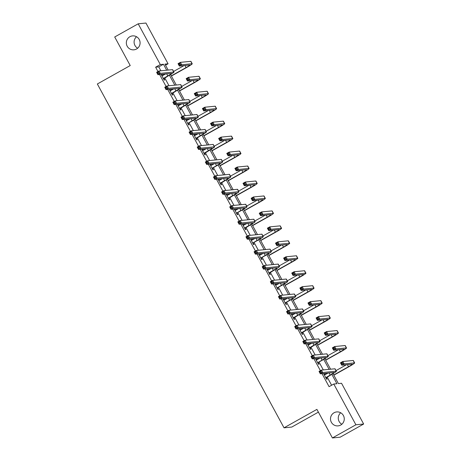 <?xml version="1.0" encoding="UTF-8"?>
<svg xmlns="http://www.w3.org/2000/svg" width="461" height="461" viewBox="0 0 461 461"><rect width="100%" height="100%" fill="white"/><g stroke="black" fill="none" stroke-linecap="round" stroke-linejoin="round"><path stroke-width="0.69" d="M334.058 412.762A7.001 6.875 84.4 0 1 343.952 416.836A7.001 6.875 84.4 0 1 338.074 425.872A7.001 6.875 84.4 0 1 334.058 412.762M129.881 36.724A7.001 6.875 84.4 0 1 139.775 40.799A7.001 6.875 84.4 0 1 133.897 49.828A7.001 6.875 84.4 0 1 129.881 36.724M341.832 424.258A7.001 6.875 84.4 0 1 340.708 412.779M137.655 48.221A7.001 6.875 84.4 0 1 136.531 36.742M318.395 412.128L291.784 427.059L284.028 427.814L97.346 83.988L130.221 65.554L114.708 36.978L138.191 23.811L145.947 23.05L168.069 63.797L164.929 64.108L168.161 70.072M165.534 65.226L168.069 63.797M333.003 373.669L338.386 383.581L341.532 383.27L363.654 424.022L355.898 424.777L333.776 384.03L336.916 383.725L331.834 374.361M355.898 424.777L332.416 437.95L340.172 437.189L363.654 424.022M160.877 70.781L158.763 66.885L155.616 67.191L157.973 71.53M159.598 74.521L166.093 86.484M167.718 89.474L174.212 101.443M175.837 104.434L182.337 116.403M183.962 119.393L190.456 131.356M192.081 134.347L198.576 146.316M200.201 149.306L206.701 161.275M208.32 164.266L214.82 176.229M216.445 179.22L222.94 191.188M224.565 194.179L231.065 206.142M232.684 209.133L239.184 221.101M240.809 224.092L247.303 236.061M248.928 239.052L255.429 251.015M257.048 254.005L263.548 265.974M265.173 268.965L271.667 280.933M273.292 283.924L279.787 295.887M281.412 298.878L287.912 310.847M289.537 313.837L296.031 325.8M297.656 328.791L304.151 340.76M305.776 343.75L312.276 355.719M313.901 358.71L320.395 370.673M322.02 373.664L329.079 386.664L333.776 384.03M331.615 385.24L327.143 377M325.737 374.418L325.166 373.358M323.299 369.929L319.024 362.046M317.617 359.459L317.041 358.399M315.18 354.97L310.898 347.087M309.498 344.505L308.922 343.445M307.061 340.016L302.779 332.127M301.379 329.546L300.803 328.486M298.941 325.057L294.66 317.174M293.254 314.592L292.677 313.526M290.816 310.097L286.535 302.214M285.134 299.633L284.558 298.572M282.697 295.144L278.415 287.261M277.015 284.673L276.439 283.613M274.577 280.184L270.296 272.301M268.89 269.72L268.314 268.659M266.452 265.225L262.171 257.342M260.77 254.76L260.194 253.7M258.333 250.271L254.051 242.388M252.651 239.801L252.075 238.74M250.214 235.312L245.932 227.429M244.526 224.847L243.95 223.787M242.088 220.358L237.807 212.469M236.407 209.888L235.83 208.827M233.969 205.399L229.687 197.515M228.287 194.934L227.711 193.868M225.85 190.439L221.568 182.556M220.162 179.974L219.592 178.914M217.725 175.485L213.449 167.602M212.043 165.015L211.466 163.955M209.605 160.526L205.324 152.643M203.923 150.061L203.347 149.001M201.486 145.567L197.204 137.683M195.804 135.102L195.228 134.042M193.361 130.613L189.085 122.73M187.679 120.142L187.103 119.082M185.241 115.653L180.96 107.77M179.56 105.189L178.983 104.128M177.122 100.7L172.84 92.811M171.44 90.229L170.864 89.169M169.003 85.74L164.721 77.857M163.315 75.276L162.739 74.209M161.114 74.371L164.22 80.081L164.744 80.03L163.897 78.474M162.428 75.771L161.638 74.319M169.239 89.33L172.339 95.041L172.863 94.989L172.016 93.433M170.547 90.731L169.763 89.278M177.358 104.284L180.458 110L180.983 109.949L180.142 108.393M178.672 105.684L177.883 104.232M185.478 119.243L188.584 124.954L189.102 124.902L188.261 123.346M186.791 120.644L186.002 119.192M193.603 134.203L196.703 139.914L197.227 139.862L196.38 138.306M194.911 135.597L194.127 134.151M201.722 149.157L204.822 154.867L205.347 154.821L204.5 153.259M203.036 150.557L202.246 149.105M209.841 164.116L212.942 169.827L213.466 169.775L212.625 168.219M211.155 165.516L210.366 164.064M217.967 179.07L221.067 184.786L221.591 184.734L220.744 183.178M219.275 180.47L218.491 179.024M226.086 194.029L229.186 199.74L229.711 199.688L228.863 198.132M227.4 195.429L226.61 193.977M234.205 208.989L237.306 214.699L237.83 214.647L236.989 213.091M235.519 210.389L234.73 208.937M242.325 223.942L245.431 229.659L245.955 229.607L245.108 228.051M243.639 225.343L242.849 223.89M250.45 238.902L253.55 244.612L254.074 244.56L253.227 243.005M251.758 240.302L250.974 238.85M258.569 253.861L261.669 259.572L262.194 259.52L261.352 257.964M259.883 255.256L259.094 253.809M266.689 268.815L269.794 274.526L270.319 274.479L269.472 272.918M268.002 270.215L267.213 268.763M274.814 283.774L277.914 289.485L278.438 289.433L277.591 287.877M276.122 285.175L275.338 283.722M282.933 298.728L286.033 304.444L286.558 304.393L285.716 302.837M284.247 300.128L283.457 298.682M291.052 313.687L294.158 319.398L294.683 319.346L293.836 317.79M292.366 315.088L291.577 313.636M299.177 328.647L302.278 334.358L302.802 334.306L301.955 332.75M300.486 330.047L299.702 328.595M307.297 343.601L310.397 349.317L310.921 349.265L310.074 347.709M308.611 345.001L307.821 343.549M315.416 358.56L318.516 364.271L319.041 364.219L318.199 362.663M316.73 359.96L315.941 358.508M323.541 373.519L326.642 379.23L327.166 379.178L326.319 377.622M324.849 374.914L324.066 373.468M332.416 437.95L316.903 409.38L284.028 427.814M155.616 67.191L160.313 64.557L138.191 23.811M166.698 70.216L163.459 64.252L160.313 64.557M329.119 369.359L323.714 359.401M321 354.4L315.595 344.448M312.875 339.446L307.47 329.488M304.756 324.486L299.35 314.529M296.636 309.533L291.231 299.575M288.511 294.573L283.106 284.616M280.392 279.614L274.987 269.662M272.272 264.66L266.867 254.703M264.153 249.701L258.742 239.743M256.028 234.741L250.623 224.789M247.909 219.788L242.503 209.83M239.789 204.828L234.378 194.87M231.664 189.874L226.259 179.917M223.545 174.915L218.139 164.957M215.425 159.955L210.02 150.004M207.3 145.002L201.895 135.044M199.181 130.042L193.776 120.085M191.061 115.083L185.656 105.131M182.936 100.129L177.531 90.172M174.817 85.17L169.412 75.212M170.582 74.526L176.286 85.026M178.707 89.48L184.406 99.985M186.826 104.44L192.525 114.939M194.945 119.399L200.65 129.898M203.065 134.353L208.77 144.858M211.19 149.312L216.889 159.811M219.309 164.266L225.014 174.771M227.429 179.225L233.133 189.73M235.554 194.185L241.253 204.684M243.673 209.138L249.378 219.643M251.792 224.098L257.497 234.597M259.918 239.057L265.617 249.557M268.037 254.011L273.736 264.516M276.156 268.97L281.861 279.47M284.281 283.924L289.981 294.429M292.401 298.884L298.1 309.389M300.52 313.843L306.225 324.342M308.645 328.797L314.344 339.302M316.765 343.756L322.464 354.255M324.884 358.716L330.589 369.215M158.763 66.885L163.459 64.252M161.194 74.515L161.523 74.33M169.314 89.474L169.648 89.29M177.439 104.434L177.767 104.244M185.558 119.387L185.887 119.203M193.678 134.347L194.012 134.163M201.803 149.301L202.131 149.116M209.922 164.26L210.251 164.076M218.041 179.22L218.376 179.029M226.167 194.173L226.495 193.989M234.286 209.133L234.614 208.948M242.405 224.092L242.74 223.902M250.53 239.046L250.859 238.861M258.65 254.005L258.978 253.821M266.769 268.959L267.103 268.775M274.889 283.918L275.223 283.734M283.014 298.878L283.342 298.688M291.133 313.832L291.461 313.647M299.252 328.791L299.587 328.607M307.378 343.75L307.706 343.56M315.497 358.704L315.825 358.52M323.616 373.664L323.95 373.479M163.373 78.526L167.787 75.892A5.469 0.415 151.5 0 0 171.544 73.385A5.469 0.415 151.5 0 0 171.434 73.362L157.921 74.682L156.619 72.285L158.97 70.971L172.483 69.646A8.206 0.622 -28.5 0 1 172.65 69.68L173.953 72.077A8.206 0.622 -28.5 0 1 168.311 75.84L163.569 78.889M161.938 75.886L165.73 73.921M158.382 72.112L157.443 72.636L157.962 73.599L158.901 73.069L158.382 72.112L158.97 70.971L160.272 73.368L173.785 72.043A8.206 0.622 -28.5 0 1 173.953 72.077M158.901 73.069L160.272 73.368L157.921 74.682L157.962 73.599M163.603 78.237L164.128 78.191M157.443 72.636L156.619 72.285M171.308 75.858L186.071 67.583A5.469 0.415 151.5 0 0 189.828 65.07A5.469 0.415 151.5 0 0 189.719 65.047L179.352 66.061L178.05 63.664L180.395 62.35L181.697 64.747L192.064 63.733A8.206 0.622 -28.5 0 1 192.231 63.768A8.206 0.622 -28.5 0 1 186.596 67.531L171.411 76.048M173.607 71.443L184.014 65.606M179.813 63.491L178.874 64.016L179.392 64.978L180.332 64.448L179.813 63.491L180.395 62.35L190.762 61.336A8.206 0.622 -28.5 0 1 190.929 61.371L192.231 63.768M180.332 64.448L181.697 64.747L179.352 66.061L179.392 64.978M178.874 64.016L178.05 63.664M171.492 93.485L175.906 90.852A5.469 0.415 151.5 0 0 179.669 88.339A5.469 0.415 151.5 0 0 179.554 88.316L166.046 89.641L164.744 87.244L167.089 85.925L180.603 84.605A8.206 0.622 -28.5 0 1 180.77 84.64L182.072 87.037A8.206 0.622 -28.5 0 1 176.43 90.8L171.688 93.842M170.063 90.846L173.849 88.875M166.502 87.066L165.562 87.596L166.087 88.552L167.026 88.028L166.502 87.066L167.089 85.925L168.392 88.322L181.905 87.002A8.206 0.622 -28.5 0 1 182.072 87.037M167.026 88.028L168.392 88.322L166.046 89.641L166.087 88.552M171.723 93.197L172.247 93.145M165.562 87.596L164.744 87.244M179.617 108.439L184.031 105.805A5.469 0.415 151.5 0 0 187.788 103.299A5.469 0.415 151.5 0 0 187.679 103.276L174.166 104.601L172.863 102.204L175.215 100.884L188.722 99.559A8.206 0.622 -28.5 0 1 188.889 99.599L190.191 101.996A8.206 0.622 -28.5 0 1 184.556 105.753L179.813 108.802M178.182 105.8L181.974 103.834M174.627 102.025L173.688 102.549L174.206 103.512L175.145 102.982L174.627 102.025L175.215 100.884L176.511 103.281L190.024 101.956A8.206 0.622 -28.5 0 1 190.191 101.996M175.145 102.982L176.511 103.281L174.166 104.601L174.206 103.512M179.842 108.156L180.366 108.105M173.688 102.549L172.863 102.204M179.427 90.817L194.19 82.536A5.469 0.415 151.5 0 0 197.948 80.03A5.469 0.415 151.5 0 0 197.838 80.007L187.471 81.021L186.169 78.624L188.52 77.304L189.823 79.701L200.189 78.687A8.206 0.622 -28.5 0 1 200.356 78.722A8.206 0.622 -28.5 0 1 194.715 82.484L179.531 91.001M181.726 86.403L192.133 80.566M187.932 78.445L186.993 78.975L187.512 79.932L188.451 79.407L187.932 78.445L188.52 77.304L198.887 76.29A8.206 0.622 -28.5 0 1 199.054 76.324L200.356 78.722M188.451 79.407L189.823 79.701L187.471 81.021L187.512 79.932M186.993 78.975L186.169 78.624M187.552 105.776L202.31 97.496A5.469 0.415 151.5 0 0 206.073 94.989A5.469 0.415 151.5 0 0 205.958 94.96L195.591 95.98L194.288 93.583L196.64 92.263L197.942 94.661L208.309 93.646A8.206 0.622 -28.5 0 1 208.476 93.681A8.206 0.622 -28.5 0 1 202.834 97.444L187.65 105.961M189.846 101.357L200.253 95.519M196.052 93.404L195.112 93.929L195.637 94.891L196.576 94.361L196.052 93.404L196.64 92.263L207.006 91.249A8.206 0.622 -28.5 0 1 207.173 91.284L208.476 93.681M196.576 94.361L197.942 94.661L195.591 95.98L195.637 94.891M195.112 93.929L194.288 93.583M187.736 123.398L192.151 120.765A5.469 0.415 151.5 0 0 195.908 118.258A5.469 0.415 151.5 0 0 195.798 118.235L182.285 119.555L180.983 117.157L183.334 115.844L196.847 114.518A8.206 0.622 -28.5 0 1 197.014 114.553L198.316 116.95A8.206 0.622 -28.5 0 1 192.675 120.713L188.491 123.058L187.932 123.761M186.302 120.759L190.093 118.794M182.746 116.985L181.807 117.509L182.326 118.465L183.265 117.941L182.746 116.985L183.334 115.844L184.636 118.241L198.149 116.915A8.206 0.622 -28.5 0 1 198.316 116.95M183.265 117.941L184.636 118.241L182.285 119.555L182.326 118.465M187.967 123.11L188.491 123.058M181.807 117.509L180.983 117.157M195.856 138.358L200.27 135.724A5.469 0.415 151.5 0 0 204.033 133.212A5.469 0.415 151.5 0 0 203.918 133.189L190.41 134.514L189.108 132.117L191.453 130.797L204.966 129.478A8.206 0.622 -28.5 0 1 205.133 129.512L206.436 131.909A8.206 0.622 -28.5 0 1 200.794 135.672L196.052 138.715M194.421 135.718L198.213 133.748M190.866 131.938L189.926 132.468L190.451 133.425L191.39 132.901L190.866 131.938L191.453 130.797L192.756 133.194L206.269 131.875A8.206 0.622 -28.5 0 1 206.436 131.909M191.39 132.901L192.756 133.194L190.41 134.514L190.451 133.425M196.086 138.07L196.611 138.018M189.926 132.468L189.108 132.117M203.981 153.311L208.395 150.678A5.469 0.415 151.5 0 0 212.152 148.171A5.469 0.415 151.5 0 0 212.043 148.148L198.53 149.468L197.227 147.071L199.573 145.757L213.086 144.431A8.206 0.622 -28.5 0 1 213.253 144.472L214.555 146.863A8.206 0.622 -28.5 0 1 208.919 150.626L204.171 153.674M202.546 150.672L206.338 148.707M198.991 146.898L198.051 147.422L198.57 148.384L199.509 147.854L198.991 146.898L199.573 145.757L200.875 148.154L214.388 146.829A8.206 0.622 -28.5 0 1 214.555 146.863M199.509 147.854L200.875 148.154L198.53 149.468L198.57 148.384M204.206 153.029L204.73 152.977M198.051 147.422L197.227 147.071M195.671 120.73L210.435 112.449A5.469 0.415 151.5 0 0 214.192 109.943A5.469 0.415 151.5 0 0 214.083 109.92L203.716 110.934L202.414 108.537L204.759 107.223L206.061 109.62L216.428 108.606A8.206 0.622 -28.5 0 1 216.595 108.64A8.206 0.622 -28.5 0 1 210.959 112.398L195.769 120.915M197.971 116.316L208.378 110.479M204.177 108.364L203.238 108.888L203.756 109.845L204.696 109.32L204.177 108.364L204.759 107.223L215.126 106.209A8.206 0.622 -28.5 0 1 215.293 106.243L216.595 108.64M204.696 109.32L206.061 109.62L203.716 110.934L203.756 109.845M203.238 108.888L202.414 108.537M203.791 135.69L218.554 127.409A5.469 0.415 151.5 0 0 222.311 124.902A5.469 0.415 151.5 0 0 222.202 124.879L211.835 125.893L210.533 123.496L212.884 122.177L214.181 124.574L224.553 123.56A8.206 0.622 -28.5 0 1 224.72 123.594A8.206 0.622 -28.5 0 1 219.079 127.357L203.895 135.874M206.09 131.276L216.497 125.438M212.296 123.318L211.357 123.848L211.876 124.804L212.815 124.28L212.296 123.318L212.884 122.177L223.251 121.162A8.206 0.622 -28.5 0 1 223.418 121.197L224.72 123.594M212.815 124.28L214.181 124.574L211.835 125.893L211.876 124.804M211.357 123.848L210.533 123.496M211.916 150.643L226.674 142.368A5.469 0.415 151.5 0 0 230.437 139.856A5.469 0.415 151.5 0 0 230.321 139.833L219.955 140.847L218.652 138.45L221.003 137.136L222.306 139.533L232.672 138.519A8.206 0.622 -28.5 0 1 232.84 138.554A8.206 0.622 -28.5 0 1 227.198 142.316L212.014 150.833M214.209 146.229L224.616 140.392M220.416 138.277L219.476 138.801L219.995 139.764L220.934 139.234L220.416 138.277L221.003 137.136L231.37 136.122A8.206 0.622 -28.5 0 1 231.537 136.156L232.84 138.554M220.934 139.234L222.306 139.533L219.955 140.847L219.995 139.764M219.476 138.801L218.652 138.45M212.1 168.271L216.514 165.637A5.469 0.415 151.5 0 0 220.272 163.131A5.469 0.415 151.5 0 0 220.162 163.108L206.649 164.427L205.347 162.03L207.698 160.716L221.211 159.391A8.206 0.622 -28.5 0 1 221.378 159.425L222.68 161.823A8.206 0.622 -28.5 0 1 217.039 165.585L212.849 167.931L212.296 168.634M210.665 165.632L214.457 163.661M207.11 161.857L206.171 162.381L206.689 163.338L207.629 162.814L207.11 161.857L207.698 160.716L209 163.108L222.513 161.788A8.206 0.622 -28.5 0 1 222.68 161.823M207.629 162.814L209 163.108L206.649 164.427L206.689 163.338M212.331 167.983L212.849 167.931M206.171 162.381L205.347 162.03M220.035 165.603L234.799 157.322A5.469 0.415 151.5 0 0 238.556 154.815A5.469 0.415 151.5 0 0 238.446 154.792L228.08 155.806L226.777 153.409L229.123 152.095L230.425 154.493L240.792 153.473A8.206 0.622 -28.5 0 1 240.959 153.513A8.206 0.622 -28.5 0 1 235.323 157.27L220.133 165.787M222.335 161.189L232.742 155.351M228.535 153.236L227.596 153.761L228.12 154.717L229.059 154.193L228.535 153.236L229.123 152.095L239.49 151.075A8.206 0.622 -28.5 0 1 239.657 151.116L240.959 153.513M229.059 154.193L230.425 154.493L228.08 155.806L228.12 154.717M227.596 153.761L226.777 153.409M220.22 183.23L224.634 180.591A5.469 0.415 151.5 0 0 228.397 178.084A5.469 0.415 151.5 0 0 228.281 178.061L214.768 179.387L213.472 176.989L215.817 175.67L229.33 174.35A8.206 0.622 -28.5 0 1 229.497 174.385L230.8 176.782A8.206 0.622 -28.5 0 1 225.158 180.545L220.416 183.587M218.785 180.585L222.577 178.62M215.229 176.811L214.29 177.341L214.814 178.298L215.754 177.773L215.229 176.811L215.817 175.67L217.119 178.067L230.633 176.747A8.206 0.622 -28.5 0 1 230.8 176.782M215.754 177.773L217.119 178.067L214.768 179.387L214.814 178.298M220.45 182.942L220.975 182.89M214.29 177.341L213.472 176.989M228.155 180.562L242.918 172.281A5.469 0.415 151.5 0 0 246.675 169.775A5.469 0.415 151.5 0 0 246.566 169.752L236.199 170.766L234.897 168.369L237.248 167.049L238.544 169.446L248.911 168.432A8.206 0.622 -28.5 0 1 249.084 168.467A8.206 0.622 -28.5 0 1 243.443 172.23L228.258 180.747M230.454 176.142L240.861 170.311M236.66 168.19L235.721 168.72L236.239 169.677L237.179 169.152L236.66 168.19L237.248 167.049L247.615 166.035A8.206 0.622 -28.5 0 1 247.782 166.069L249.084 168.467M237.179 169.152L238.544 169.446L236.199 170.766L236.239 169.677M235.721 168.72L234.897 168.369M228.339 198.184L232.759 195.55A5.469 0.415 151.5 0 0 236.516 193.044A5.469 0.415 151.5 0 0 236.407 193.021L222.894 194.34L221.591 191.943L223.937 190.629L237.45 189.304A8.206 0.622 -28.5 0 1 237.617 189.338L238.919 191.736A8.206 0.622 -28.5 0 1 233.278 195.499L228.535 198.547M226.91 195.545L230.696 193.58M223.355 191.77L222.415 192.295L222.934 193.257L223.873 192.727L223.355 191.77L223.937 190.629L225.239 193.026L238.752 191.701A8.206 0.622 -28.5 0 1 238.919 191.736M223.873 192.727L225.239 193.026L222.894 194.34L222.934 193.257M228.57 197.896L229.094 197.85M222.415 192.295L221.591 191.943M236.274 195.516L251.038 187.241A5.469 0.415 151.5 0 0 254.8 184.728A5.469 0.415 151.5 0 0 254.685 184.705L244.318 185.72L243.016 183.322L245.367 182.009L246.67 184.406L257.036 183.392A8.206 0.622 -28.5 0 1 257.203 183.426A8.206 0.622 -28.5 0 1 251.562 187.189L236.378 195.706M238.573 191.102L248.98 185.264M244.779 183.15L243.84 183.674L244.359 184.636L245.298 184.106L244.779 183.15L245.367 182.009L255.734 180.994A8.206 0.622 -28.5 0 1 255.901 181.029L257.203 183.426M245.298 184.106L246.67 184.406L244.318 185.72L244.359 184.636M243.84 183.674L243.016 183.322M236.464 213.143L240.878 210.51A5.469 0.415 151.5 0 0 244.635 207.997A5.469 0.415 151.5 0 0 244.526 207.974L231.013 209.3L229.711 206.903L232.062 205.583L245.575 204.263A8.206 0.622 -28.5 0 1 245.742 204.298L247.038 206.695A8.206 0.622 -28.5 0 1 241.403 210.458L237.213 212.803L236.66 213.501M235.029 210.504L238.821 208.533M231.474 206.724L230.535 207.254L231.053 208.211L231.992 207.686L231.474 206.724L232.062 205.583L233.364 207.98L246.871 206.661A8.206 0.622 -28.5 0 1 247.038 206.695M231.992 207.686L233.364 207.98L231.013 209.3L231.053 208.211M236.689 212.855L237.213 212.803M230.535 207.254L229.711 206.903M244.399 210.475L259.163 202.195A5.469 0.415 151.5 0 0 262.92 199.688A5.469 0.415 151.5 0 0 262.81 199.665L252.438 200.679L251.141 198.282L253.487 196.962L254.789 199.359L265.156 198.345A8.206 0.622 -28.5 0 1 265.323 198.38A8.206 0.622 -28.5 0 1 259.681 202.143L244.497 210.66M246.698 206.061L257.1 200.224M252.899 198.103L251.96 198.633L252.484 199.59L253.423 199.066L252.899 198.103L253.487 196.962L263.853 195.948A8.206 0.622 -28.5 0 1 264.02 195.983L265.323 198.38M253.423 199.066L254.789 199.359L252.438 200.679L252.484 199.59M251.96 198.633L251.141 198.282M244.584 228.097L248.998 225.464A5.469 0.415 151.5 0 0 252.761 222.957A5.469 0.415 151.5 0 0 252.645 222.934L239.132 224.259L237.836 221.862L240.181 220.542L253.694 219.217A8.206 0.622 -28.5 0 1 253.861 219.257L255.164 221.655A8.206 0.622 -28.5 0 1 249.522 225.412L244.779 228.46M243.149 225.458L246.94 223.493M239.593 221.683L238.654 222.208L239.178 223.17L240.118 222.64L239.593 221.683L240.181 220.542L241.483 222.94L254.996 221.614A8.206 0.622 -28.5 0 1 255.164 221.655M240.118 222.64L241.483 222.94L239.132 224.259L239.178 223.17M244.814 227.815L245.338 227.763M238.654 222.208L237.836 221.862M252.519 225.435L267.282 217.154A5.469 0.415 151.5 0 0 271.039 214.647A5.469 0.415 151.5 0 0 270.93 214.619L260.563 215.639L259.261 213.241L261.606 211.922L262.908 214.319L273.275 213.305A8.206 0.622 -28.5 0 1 273.442 213.339A8.206 0.622 -28.5 0 1 267.806 217.102L252.622 225.619M254.818 221.015L265.225 215.178M261.024 213.063L260.085 213.587L260.603 214.549L261.543 214.019L261.024 213.063L261.606 211.922L271.978 210.908A8.206 0.622 -28.5 0 1 272.146 210.942L273.442 213.339M261.543 214.019L262.908 214.319L260.563 215.639L260.603 214.549M260.085 213.587L259.261 213.241M252.703 243.056L257.117 240.423A5.469 0.415 151.5 0 0 260.88 237.916A5.469 0.415 151.5 0 0 260.77 237.893L247.257 239.213L245.955 236.816L248.3 235.502L261.813 234.176A8.206 0.622 -28.5 0 1 261.981 234.211L263.283 236.608A8.206 0.622 -28.5 0 1 257.641 240.371L253.458 242.716L252.899 243.42M251.274 240.417L255.06 238.452M247.718 236.643L246.779 237.167L247.298 238.124L248.237 237.599L247.718 236.643L248.3 235.502L249.603 237.899L263.116 236.574A8.206 0.622 -28.5 0 1 263.283 236.608M248.237 237.599L249.603 237.899L247.257 239.213L247.298 238.124M252.933 242.768L253.458 242.716M246.779 237.167L245.955 236.816M260.638 240.388L275.401 232.108A5.469 0.415 151.5 0 0 279.164 229.601A5.469 0.415 151.5 0 0 279.049 229.578L268.682 230.592L267.38 228.195L269.731 226.881L271.033 229.278L281.4 228.264A8.206 0.622 -28.5 0 1 281.567 228.299A8.206 0.622 -28.5 0 1 275.926 232.056L260.742 240.573M262.937 235.974L273.344 230.137M269.143 228.022L268.204 228.547L268.723 229.503L269.662 228.979L269.143 228.022L269.731 226.881L280.098 225.867A8.206 0.622 -28.5 0 1 280.265 225.902L281.567 228.299M269.662 228.979L271.033 229.278L268.682 230.592L268.723 229.503M268.204 228.547L267.38 228.195M260.828 258.016L265.242 255.382A5.469 0.415 151.5 0 0 268.999 252.87A5.469 0.415 151.5 0 0 268.89 252.847L255.377 254.172L254.074 251.775L256.425 250.456L269.939 249.136A8.206 0.622 -28.5 0 1 270.106 249.171L271.402 251.568A8.206 0.622 -28.5 0 1 265.767 255.331L261.577 257.676L261.024 258.373M259.393 255.377L263.185 253.406M255.838 251.597L254.898 252.127L255.417 253.083L256.356 252.559L255.838 251.597L256.425 250.456L257.728 252.853L271.235 251.533A8.206 0.622 -28.5 0 1 271.402 251.568M256.356 252.559L257.728 252.853L255.377 254.172L255.417 253.083M261.053 257.728L261.577 257.676M254.898 252.127L254.074 251.775M268.763 255.348L283.521 247.067A5.469 0.415 151.5 0 0 287.284 244.56A5.469 0.415 151.5 0 0 287.174 244.537L276.802 245.552L275.505 243.154L277.85 241.835L279.153 244.232L289.52 243.218A8.206 0.622 -28.5 0 1 289.687 243.252A8.206 0.622 -28.5 0 1 284.045 247.015L268.861 255.532M271.056 250.934L281.464 245.096M277.263 242.976L276.323 243.506L276.848 244.463L277.787 243.938L277.263 242.976L277.85 241.835L288.217 240.821A8.206 0.622 -28.5 0 1 288.384 240.855L289.687 243.252M277.787 243.938L279.153 244.232L276.802 245.552L276.848 244.463M276.323 243.506L275.505 243.154M268.947 272.97L273.361 270.336A5.469 0.415 151.5 0 0 277.124 267.829A5.469 0.415 151.5 0 0 277.009 267.806L263.496 269.126L262.194 266.729L264.545 265.415L278.058 264.09A8.206 0.622 -28.5 0 1 278.225 264.13L279.527 266.521A8.206 0.622 -28.5 0 1 273.886 270.284L269.143 273.333M267.513 270.33L271.304 268.365M263.957 266.556L263.018 267.08L263.542 268.043L264.481 267.513L263.957 266.556L264.545 265.415L265.847 267.812L279.36 266.487A8.206 0.622 -28.5 0 1 279.527 266.521M264.481 267.513L265.847 267.812L263.496 269.126L263.542 268.043M269.178 272.687L269.702 272.635M263.018 267.08L262.194 266.729M276.882 270.302L291.646 262.027A5.469 0.415 151.5 0 0 295.403 259.514A5.469 0.415 151.5 0 0 295.294 259.491L284.927 260.505L283.624 258.108L285.97 256.794L287.272 259.191L297.639 258.177A8.206 0.622 -28.5 0 1 297.806 258.212A8.206 0.622 -28.5 0 1 292.17 261.975L276.986 270.492M279.182 265.888L289.589 260.05M285.388 257.935L284.449 258.46L284.967 259.422L285.906 258.892L285.388 257.935L285.97 256.794L296.337 255.78A8.206 0.622 -28.5 0 1 296.509 255.815L297.806 258.212M285.906 258.892L287.272 259.191L284.927 260.505L284.967 259.422M284.449 258.46L283.624 258.108M277.067 287.929L281.481 285.296A5.469 0.415 151.5 0 0 285.244 282.789A5.469 0.415 151.5 0 0 285.129 282.766L271.621 284.085L270.319 281.688L272.664 280.374L286.177 279.049A8.206 0.622 -28.5 0 1 286.344 279.084L287.647 281.481A8.206 0.622 -28.5 0 1 282.005 285.244L277.822 287.589L277.263 288.292M275.638 285.29L279.424 283.319M272.076 281.515L271.137 282.04L271.662 282.996L272.601 282.472L272.076 281.515L272.664 280.374L273.967 282.766L287.48 281.446A8.206 0.622 -28.5 0 1 287.647 281.481M272.601 282.472L273.967 282.766L271.621 284.085L271.662 282.996M277.297 287.641L277.822 287.589M271.137 282.04L270.319 281.688M285.002 285.261L299.765 276.98A5.469 0.415 151.5 0 0 303.522 274.474A5.469 0.415 151.5 0 0 303.413 274.451L293.046 275.465L291.744 273.068L294.095 271.754L295.397 274.151L305.764 273.131A8.206 0.622 -28.5 0 1 305.931 273.171A8.206 0.622 -28.5 0 1 300.29 276.928L285.105 285.445M287.301 280.847L297.708 275.01M293.507 272.895L292.568 273.419L293.087 274.376L294.026 273.851L293.507 272.895L294.095 271.754L304.462 270.734A8.206 0.622 -28.5 0 1 304.629 270.774L305.931 273.171M294.026 273.851L295.397 274.151L293.046 275.465L293.087 274.376M292.568 273.419L291.744 273.068M285.192 302.889L289.606 300.249A5.469 0.415 151.5 0 0 293.363 297.743A5.469 0.415 151.5 0 0 293.254 297.72L279.741 299.045L278.438 296.648L280.789 295.328L294.297 294.009A8.206 0.622 -28.5 0 1 294.464 294.043L295.766 296.44A8.206 0.622 -28.5 0 1 290.13 300.203L285.941 302.549L285.388 303.246M283.757 300.244L287.549 298.279M280.202 296.469L279.262 296.999L279.781 297.956L280.72 297.431L280.202 296.469L280.789 295.328L282.086 297.725L295.599 296.406A8.206 0.622 -28.5 0 1 295.766 296.44M280.72 297.431L282.086 297.725L279.741 299.045L279.781 297.956M285.417 302.6L285.941 302.549M279.262 296.999L278.438 296.648M293.127 300.22L307.885 291.94A5.469 0.415 151.5 0 0 311.648 289.433A5.469 0.415 151.5 0 0 311.532 289.41L301.166 290.424L299.869 288.027L302.214 286.707L303.517 289.105L313.883 288.09A8.206 0.622 -28.5 0 1 314.05 288.125A8.206 0.622 -28.5 0 1 308.409 291.888L293.225 300.405M295.42 295.801L305.827 289.969M301.627 287.848L300.687 288.379L301.212 289.335L302.151 288.811L301.627 287.848L302.214 286.707L312.581 285.693A8.206 0.622 -28.5 0 1 312.748 285.728L314.05 288.125M302.151 288.811L303.517 289.105L301.166 290.424L301.212 289.335M300.687 288.379L299.869 288.027M293.311 317.842L297.725 315.209A5.469 0.415 151.5 0 0 301.482 312.702A5.469 0.415 151.5 0 0 301.373 312.679L287.86 313.999L286.558 311.601L288.909 310.288L302.422 308.962A8.206 0.622 -28.5 0 1 302.589 308.997L303.891 311.394A8.206 0.622 -28.5 0 1 298.25 315.157L293.507 318.205M291.876 315.203L295.668 313.238M288.321 311.429L287.382 311.953L287.9 312.915L288.84 312.385L288.321 311.429L288.909 310.288L290.211 312.685L303.724 311.359A8.206 0.622 -28.5 0 1 303.891 311.394M288.84 312.385L290.211 312.685L287.86 313.999L287.9 312.915M293.542 317.554L294.066 317.508M287.382 311.953L286.558 311.601M301.246 315.174L316.01 306.899A5.469 0.415 151.5 0 0 319.767 304.387A5.469 0.415 151.5 0 0 319.657 304.364L309.291 305.378L307.988 302.981L310.334 301.667L311.636 304.064L322.003 303.05A8.206 0.622 -28.5 0 1 322.17 303.084A8.206 0.622 -28.5 0 1 316.534 306.847L301.344 315.364M303.545 310.76L313.953 304.923M309.752 302.808L308.812 303.332L309.331 304.295L310.27 303.764L309.752 302.808L310.334 301.667L320.7 300.653A8.206 0.622 -28.5 0 1 320.868 300.687L322.17 303.084M310.27 303.764L311.636 304.064L309.291 305.378L309.331 304.295M308.812 303.332L307.988 302.981M301.431 332.802L305.845 330.168A5.469 0.415 151.5 0 0 309.608 327.656A5.469 0.415 151.5 0 0 309.492 327.633L295.985 328.958L294.683 326.561L297.028 325.241L310.541 323.922A8.206 0.622 -28.5 0 1 310.708 323.956L312.011 326.353A8.206 0.622 -28.5 0 1 306.369 330.116L301.627 333.159M299.996 330.162L303.787 328.192M296.44 326.382L295.501 326.912L296.025 327.869L296.965 327.345L296.44 326.382L297.028 325.241L298.33 327.638L311.843 326.319A8.206 0.622 -28.5 0 1 312.011 326.353M296.965 327.345L298.33 327.638L295.985 328.958L296.025 327.869M301.661 332.514L302.185 332.462M295.501 326.912L294.683 326.561M309.366 330.134L324.129 321.853A5.469 0.415 151.5 0 0 327.886 319.346A5.469 0.415 151.5 0 0 327.777 319.323L317.41 320.337L316.108 317.94L318.459 316.621L319.755 319.018L330.128 318.004A8.206 0.622 -28.5 0 1 330.295 318.038A8.206 0.622 -28.5 0 1 324.653 321.801L309.469 330.318M311.665 325.72L322.072 319.882M317.871 317.762L316.932 318.292L317.45 319.248L318.39 318.724L317.871 317.762L318.459 316.621L328.826 315.606A8.206 0.622 -28.5 0 1 328.993 315.641L330.295 318.038M318.39 318.724L319.755 319.018L317.41 320.337L317.45 319.248M316.932 318.292L316.108 317.94M309.556 347.755L313.97 345.122A5.469 0.415 151.5 0 0 317.727 342.615A5.469 0.415 151.5 0 0 317.617 342.592L304.104 343.918L302.802 341.52L305.153 340.201L318.66 338.875A8.206 0.622 -28.5 0 1 318.828 338.916L320.13 341.313A8.206 0.622 -28.5 0 1 314.494 345.07L309.752 348.118M308.121 345.116L311.913 343.151M304.565 341.342L303.626 341.866L304.145 342.828L305.084 342.298L304.565 341.342L305.153 340.201L306.45 342.598L319.963 341.273A8.206 0.622 -28.5 0 1 320.13 341.313M305.084 342.298L306.45 342.598L304.104 343.918L304.145 342.828M309.78 347.473L310.305 347.421M303.626 341.866L302.802 341.52M317.491 345.093L332.248 336.812A5.469 0.415 151.5 0 0 336.011 334.306A5.469 0.415 151.5 0 0 335.896 334.277L325.529 335.297L324.227 332.9L326.578 331.58L327.88 333.977L338.247 332.963A8.206 0.622 -28.5 0 1 338.414 332.998A8.206 0.622 -28.5 0 1 332.773 336.761L317.589 345.277M319.784 340.673L330.191 334.836M325.99 332.721L325.051 333.245L325.57 334.208L326.509 333.678L325.99 332.721L326.578 331.58L336.945 330.566A8.206 0.622 -28.5 0 1 337.112 330.6L338.414 332.998M326.509 333.678L327.88 333.977L325.529 335.297L325.57 334.208M325.051 333.245L324.227 332.9M317.675 362.715L322.089 360.081A5.469 0.415 151.5 0 0 325.846 357.575A5.469 0.415 151.5 0 0 325.737 357.552L312.224 358.871L310.921 356.474L313.273 355.16L326.786 353.835A8.206 0.622 -28.5 0 1 326.953 353.869L328.255 356.267A8.206 0.622 -28.5 0 1 322.614 360.029L318.43 362.375L317.871 363.078M316.24 360.076L320.032 358.111M312.685 356.301L311.745 356.826L312.264 357.782L313.203 357.258L312.685 356.301L313.273 355.16L314.575 357.557L328.088 356.232A8.206 0.622 -28.5 0 1 328.255 356.267M313.203 357.258L314.575 357.557L312.224 358.871L312.264 357.782M317.906 362.427L318.43 362.375M311.745 356.826L310.921 356.474M325.61 360.047L340.374 351.766A5.469 0.415 151.5 0 0 344.131 349.259A5.469 0.415 151.5 0 0 344.021 349.236L333.655 350.251L332.352 347.853L334.698 346.539L336 348.937L346.367 347.922A8.206 0.622 -28.5 0 1 346.534 347.957A8.206 0.622 -28.5 0 1 340.898 351.714L325.708 360.231M327.909 355.633L338.316 349.795M334.11 347.68L333.17 348.205L333.695 349.161L334.634 348.637L334.11 347.68L334.698 346.539L345.064 345.525A8.206 0.622 -28.5 0 1 345.231 345.56L346.534 347.957M334.634 348.637L336 348.937L333.655 350.251L333.695 349.161M333.17 348.205L332.352 347.853M325.794 377.674L330.209 375.041A5.469 0.415 151.5 0 0 333.971 372.528A5.469 0.415 151.5 0 0 333.856 372.505L320.343 373.831L319.047 371.433L321.392 370.114L334.905 368.794A8.206 0.622 -28.5 0 1 335.072 368.829L336.374 371.226A8.206 0.622 -28.5 0 1 330.733 374.989L325.99 378.032M324.36 375.035L328.151 373.064M320.804 371.255L319.865 371.785L320.389 372.742L321.329 372.217L320.804 371.255L321.392 370.114L322.694 372.511L336.207 371.191A8.206 0.622 -28.5 0 1 336.374 371.226M321.329 372.217L322.694 372.511L320.343 373.831L320.389 372.742M326.025 377.386L326.549 377.334M319.865 371.785L319.047 371.433M333.729 375.006L348.493 366.726A5.469 0.415 151.5 0 0 352.25 364.219A5.469 0.415 151.5 0 0 352.141 364.196L341.774 365.21L340.472 362.813L342.823 361.493L344.119 363.89L354.492 362.876A8.206 0.622 -28.5 0 1 354.659 362.911A8.206 0.622 -28.5 0 1 349.017 366.674L333.833 375.191M336.029 370.592L346.436 364.755M342.235 362.634L341.296 363.164L341.814 364.121L342.753 363.596L342.235 362.634L342.823 361.493L353.189 360.479A8.206 0.622 -28.5 0 1 353.357 360.514L354.659 362.911M342.753 363.596L344.119 363.89L341.774 365.21L341.814 364.121M341.296 363.164L340.472 362.813M166.669 73.829L167.787 75.892M172.483 69.646L173.785 72.043M184.947 65.514L186.071 67.583M190.762 61.336L192.064 63.733M174.788 88.783L175.906 90.852M180.603 84.605L181.905 87.002M182.908 103.742L184.031 105.805M188.722 99.559L190.024 101.956M193.067 80.473L194.19 82.536M198.887 76.29L200.189 78.687M201.192 95.427L202.31 97.496M207.006 91.249L208.309 93.646M191.027 118.702L192.151 120.765M196.847 114.518L198.149 116.915M199.152 133.655L200.27 135.724M204.966 129.478L206.269 131.875M207.271 148.615L208.395 150.678M213.086 144.431L214.388 146.829M209.311 110.386L210.435 112.449M215.126 106.209L216.428 108.606M217.431 125.346L218.554 127.409M223.251 121.162L224.553 123.56M225.556 140.3L226.674 142.368M231.37 136.122L232.672 138.519M215.391 163.574L216.514 165.637M221.211 159.391L222.513 161.788M233.675 155.259L234.799 157.322M239.49 151.075L240.792 153.473M223.516 178.528L224.634 180.591M229.33 174.35L230.633 176.747M241.795 170.218L242.918 172.281M247.615 166.035L248.911 168.432M231.635 193.487L232.759 195.55M237.45 189.304L238.752 191.701M249.92 185.172L251.038 187.241M255.734 180.994L257.036 183.392M239.755 208.441L240.878 210.51M245.575 204.263L246.871 206.661M258.039 200.132L259.163 202.195M263.853 195.948L265.156 198.345M247.88 223.401L248.998 225.464M253.694 219.217L254.996 221.614M266.158 215.085L267.282 217.154M271.978 210.908L273.275 213.305M255.999 238.36L257.117 240.423M261.813 234.176L263.116 236.574M274.283 230.045L275.401 232.108M280.098 225.867L281.4 228.264M264.118 253.314L265.242 255.382M269.939 249.136L271.235 251.533M282.403 245.004L283.521 247.067M288.217 240.821L289.52 243.218M272.244 268.273L273.361 270.336M278.058 264.09L279.36 266.487M290.522 259.958L291.646 262.027M296.337 255.78L297.639 258.177M280.363 283.233L281.481 285.296M286.177 279.049L287.48 281.446M298.647 274.917L299.765 276.98M304.462 270.734L305.764 273.131M288.482 298.186L289.606 300.249M294.297 294.009L295.599 296.406M306.767 289.877L307.885 291.94M312.581 285.693L313.883 288.09M296.602 313.146L297.725 315.209M302.422 308.962L303.724 311.359M314.886 304.83L316.01 306.899M320.7 300.653L322.003 303.05M304.727 328.099L305.845 330.168M310.541 323.922L311.843 326.319M323.005 319.79L324.129 321.853M328.826 315.606L330.128 318.004M312.846 343.059L313.97 345.122M318.66 338.875L319.963 341.273M331.131 334.744L332.248 336.812M336.945 330.566L338.247 332.963M320.965 358.018L322.089 360.081M326.786 353.835L328.088 356.232M339.25 349.703L340.374 351.766M345.064 345.525L346.367 347.922M329.091 372.972L330.209 375.041M334.905 368.794L336.207 371.191M347.369 364.663L348.493 366.726M353.189 360.479L354.492 362.876"/></g></svg>
